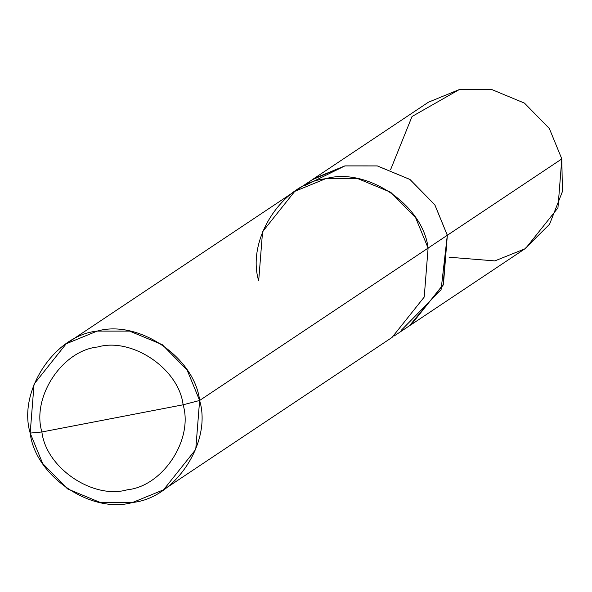 <?xml version="1.0" encoding="UTF-8"?>
<svg xmlns="http://www.w3.org/2000/svg" width="592" height="592" viewBox="0 0 592 592"><rect width="100%" height="100%" fill="white"/><g stroke="black" fill="none" stroke-linecap="round" stroke-linejoin="round"><path stroke-width="0.89" d="M449.084 257.217L494.845 260.902L524.778 248.884L549.554 224.279L562.4 191.601L561.815 158.915L447.337 235.261L434.861 204.869L409.975 179.45L377.304 165.901L344.877 165.886L313.93 178.562L312.095 179.82L344.877 165.886L377.304 165.901L409.975 179.45L434.861 204.869L447.308 235.268L561.815 158.915L557.945 207.873L525.785 248.226L411.307 324.579L443.46 284.227L447.337 235.261L443.045 285.3L409.442 325.785M313.93 178.562L428.408 102.216L459.355 89.533L491.782 89.547L524.453 103.104L549.339 128.516L561.815 158.915L549.339 128.516L524.453 103.104L491.782 89.547L459.355 89.533L412.032 116.498L390.631 169.571M66.215 343.774L294.69 191.394L325.637 178.717L358.064 178.732L390.735 192.282L415.621 217.701L428.097 248.092L199.622 400.473L187.139 370.074L162.26 344.662L129.589 331.106L97.155 331.098L66.215 343.774L34.055 384.127L30.185 433.085L41.899 431.975C31.428 397.254 62.123 350.508 97.71 346.979C131.979 337.063 178.939 368.86 183.098 404.795L41.899 431.975C46.058 467.909 93.018 499.707 127.287 489.791C162.874 486.254 193.569 439.516 183.098 404.795L199.622 400.473L428.097 248.092L424.22 297.058L392.067 337.41L163.592 489.784L195.745 449.439L199.622 400.473C212.188 442.135 175.358 498.227 132.645 502.467C91.523 514.367 35.172 476.212 30.185 433.085L42.661 463.484L67.547 488.896L100.218 502.453L132.645 502.467L163.592 489.784M401.324 330.255L441.077 289.784L447.308 235.268L443.438 284.212L411.292 324.549L393.902 336.152M296.555 190.187L313.945 178.592L344.877 165.915L377.296 165.93L409.96 179.472L434.831 204.884L447.308 235.268L428.068 248.1L447.308 235.268L434.831 204.884L409.96 179.472L377.296 165.93L344.877 165.915L304.85 185.599M183.098 404.795C193.569 439.516 162.874 486.254 127.287 489.791C93.018 499.707 46.058 467.909 41.899 431.975L183.098 404.795C178.939 368.86 131.979 337.063 97.71 346.979C62.123 350.508 31.428 397.254 41.899 431.975L30.185 433.085C17.619 391.423 54.449 335.331 97.155 331.098C138.284 319.199 194.627 357.346 199.622 400.473L183.098 404.795M294.705 191.423L262.559 231.753L258.689 280.704M428.097 248.092C423.11 204.973 366.759 166.818 325.637 178.717C282.924 182.958 246.094 239.042 258.66 280.712"/></g></svg>
